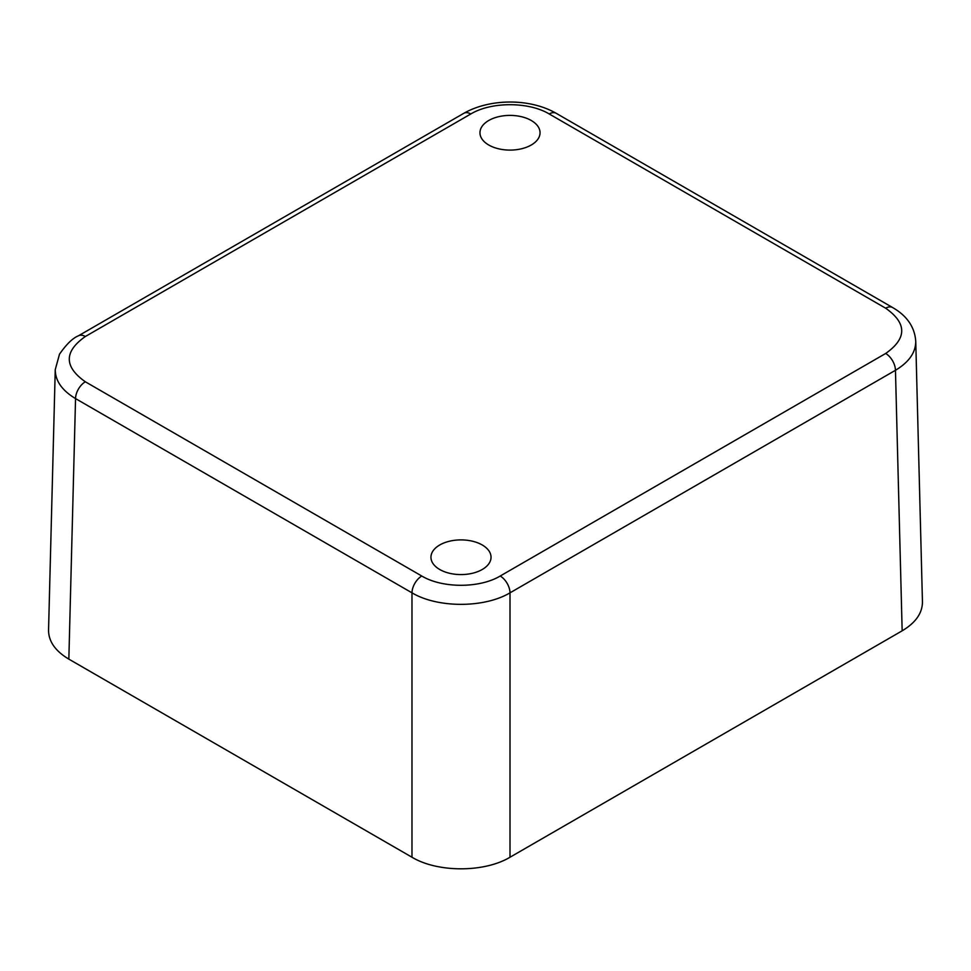 <?xml version="1.0" encoding="UTF-8"?>
<svg xmlns="http://www.w3.org/2000/svg" width="971" height="971" viewBox="0 0 971 971"><rect width="100%" height="100%" fill="white"/><g stroke="black" fill="none" stroke-linecap="round" stroke-linejoin="round"><path stroke-width="1.46" d="M488.765 145.019A30.04 17.344 180 0 1 479.965 132.542A30.04 17.344 180 0 1 498.681 116.678A30.04 17.344 180 0 1 531.258 120.489A30.04 17.344 180 0 1 540.046 132.542A30.04 17.344 180 0 1 521.682 148.733A30.04 17.344 180 0 1 488.765 145.019M439.742 569.504A30.04 17.344 180 0 1 430.954 557.026A30.04 17.344 180 0 1 449.67 541.175A30.04 17.344 180 0 1 482.235 544.974A30.04 17.344 180 0 1 491.035 557.026A30.04 17.344 180 0 1 472.659 573.218A30.04 17.344 180 0 1 439.742 569.504M885.661 353.48L500.199 576.021C479.674 588.377 442.303 588.377 421.778 576.021A13.861 7.999 120 0 0 411.983 592.832C437.63 608.186 484.347 608.186 510.006 592.832L895.456 370.291L902.156 630.822C915.641 622.763 922.401 613.138 922.45 601.935L915.75 341.331C914.366 321.049 899.219 311.4 892.592 307.528A13.861 7.999 -60 0 0 885.661 308.208C907.06 323.294 907.06 338.394 885.661 353.48A13.861 7.999 60 0 1 895.456 370.291C908.941 362.195 915.714 352.534 915.75 341.331M902.156 630.822L510.006 857.235L510.006 592.832A13.861 7.999 60 0 0 500.199 576.021M411.983 857.235L68.844 659.127L75.544 398.596A13.861 7.999 -60 0 1 85.339 381.785C63.94 366.686 63.94 351.599 85.339 336.512A13.861 7.999 60 0 0 78.408 335.82C72.752 338.102 66.453 344.22 59.522 354.148L55.25 369.635C55.286 380.838 62.059 390.488 75.544 398.596L411.983 592.832L411.983 857.235C437.63 872.674 484.347 872.674 510.006 857.235M55.25 369.635L48.55 630.24C48.599 641.443 55.359 651.068 68.844 659.127M78.408 335.82L463.871 113.279C489.214 98.799 529.013 97.768 556.152 113.279A13.861 7.999 120 0 0 549.222 113.971L885.661 308.208M463.871 113.279A13.861 7.999 60 0 1 470.801 113.971C491.326 101.615 528.697 101.615 549.222 113.971M85.339 336.512L470.801 113.971M421.778 576.021L85.339 381.785M556.152 113.279L892.592 307.516"/></g></svg>
